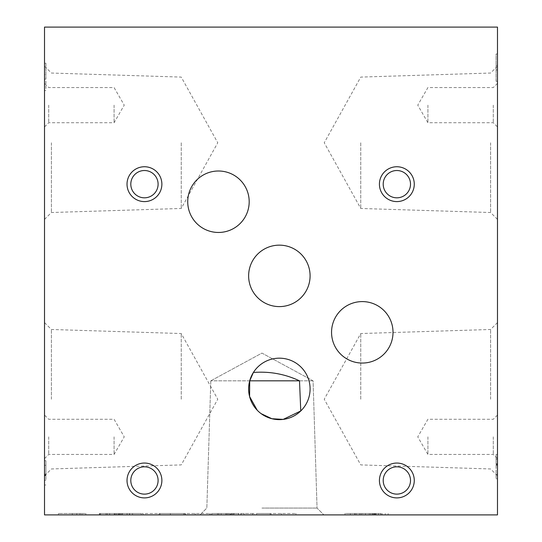 <?xml version="1.0" encoding="UTF-8"?>
<svg xmlns="http://www.w3.org/2000/svg" width="542" height="542" viewBox="0 0 542 542"><rect width="100%" height="100%" fill="white"/><g stroke="black" fill="none" stroke-linecap="round" stroke-linejoin="round"><path stroke-width="0.41" stroke-dasharray="2.71 2.03" d="M300.769 410.958A30.731 30.731 0 0 0 287.917 359.393A30.731 30.731 0 0 0 253.392 372.476M257.226 410.226L261.19 413.688M261.942 508.071L317.05 508.071L261.942 508.071M299.502 380.823L313.08 380.823L299.502 380.823M249.713 380.823L210.804 380.823L249.713 380.823M261.942 514.9L323.879 514.9L261.942 514.9M393.018 332.321A30.731 30.731 0 0 0 346.921 305.708A30.731 30.731 0 0 0 346.921 358.939A30.731 30.731 0 0 0 393.018 332.321M249.191 201.732A30.731 30.731 0 0 0 203.094 175.12A30.731 30.731 0 0 0 203.094 228.345A30.731 30.731 0 0 0 249.191 201.732M310.092 275.878A30.731 30.731 0 0 0 263.995 249.266A30.731 30.731 0 0 0 263.995 302.49A30.731 30.731 0 0 0 310.092 275.878M497.481 65.386L497.481 81.3L497.481 65.386L496.086 65.386L497.481 65.386M497.481 463.735L497.481 478.769L497.481 463.735L496.086 463.735L496.086 454.46L496.086 478.769L496.086 463.735M497.481 436.852L497.481 458.627L497.481 436.852M497.481 105.148L497.481 126.923L497.481 105.148M497.481 399.224L497.481 322.598L497.481 399.224M497.481 142.776L497.481 219.402L497.481 142.776M497.481 514.9L497.481 27.1L44.519 27.1L44.519 514.9L497.481 514.9M44.519 74.559L44.519 90.548L44.519 63.231L44.519 74.559L45.914 74.559L44.519 74.559M45.914 475.734L45.914 460.7L44.519 460.7L44.519 485.009L44.519 460.7L45.914 460.7L45.914 465.287L44.519 465.287L44.519 480.232L44.519 465.287L45.914 465.287L45.914 475.734L44.519 475.734M44.519 436.852L44.519 458.627L44.519 436.852M44.519 105.148L44.519 126.923L44.519 105.148M44.519 399.224L44.519 322.598L44.519 399.224M44.519 142.776L44.519 219.402L44.519 142.776M497.481 474.182L497.481 459.23L497.481 474.182L496.086 474.182L497.481 474.182M496.086 53.99L497.481 53.99L496.086 53.99L496.086 81.3L497.481 81.3L496.086 81.3L496.086 69.972L497.481 69.972L496.086 69.972L496.086 53.99M490.598 142.776L490.598 212.518L490.598 142.776M360.755 142.776L360.755 208.467L360.755 142.776M181.245 399.224L181.245 333.533L181.245 399.224M51.402 399.224L51.402 329.482L51.402 399.224M181.245 142.776L181.245 208.467L181.245 142.776M51.402 142.776L51.402 212.518L51.402 142.776M490.598 399.224L490.598 329.482L490.598 399.224M360.755 399.224L360.755 333.533L360.755 399.224M261.942 380.823L313.08 380.823L261.942 380.823M374.834 514.9L354.854 514.9L388.167 514.9L374.834 514.9L374.834 513.504L354.854 513.504L354.854 514.9L354.854 513.504L374.834 513.504M345.003 514.9L381.134 514.9L345.003 514.9L345.003 513.504L381.134 513.504L345.003 513.504M270.106 514.9L256.61 514.9L271.115 514.9L271.115 513.504L271.115 514.9L295.918 514.9L270.106 514.9L270.106 513.504L256.61 513.504L256.61 514.9L256.61 513.504L271.115 513.504L271.115 514.9L271.115 513.504L295.918 513.504L270.106 513.504L270.106 514.9M281.413 514.9L281.413 513.504M238.575 513.504L225.784 513.504L238.514 513.504L231.813 513.504L231.813 514.9L210.913 514.9L254.544 514.9L212.037 514.9L238.575 514.9L238.575 513.504L234.171 513.504L234.171 514.9M231.813 514.9L238.575 514.9M159.063 514.9L209.679 514.9L159.063 514.9L159.063 513.504L145.568 513.504L145.568 514.9L145.568 513.504L160.073 513.504L160.073 514.9L160.073 513.504L184.876 513.504L184.876 514.9L184.876 513.504L209.679 513.504L159.063 513.504L159.063 514.9M127.079 513.504L114.287 513.504L127.018 513.504L120.317 513.504L120.317 514.9L99.41 514.9L143.047 514.9L100.541 514.9L127.079 514.9L127.079 513.504L122.675 513.504L122.675 514.9M120.317 514.9L127.079 514.9M81.977 514.9L58.461 514.9L99.782 514.9L81.977 514.9L81.977 513.504L58.461 513.504L81.977 513.504M361.189 514.9L380.938 514.9L361.189 514.9L361.189 513.504L380.938 513.504L361.189 513.504L378.479 513.504L361.189 513.504L361.189 514.9M77.106 514.9L85.839 514.9L77.106 514.9L77.106 513.504L72.33 513.504L85.839 513.504L77.106 513.504M120.317 513.504L109.653 513.504L109.653 514.9M109.653 513.504L99.41 513.504L99.41 514.9M85.785 513.504L85.785 514.9M85.839 513.504L85.839 514.9M118.766 514.9L127.018 514.9L118.766 514.9L118.766 513.504M99.41 513.504L143.047 513.504L143.047 514.9M122.675 513.504L100.541 513.504L141.232 513.504L141.225 514.9L141.232 513.504L143.047 513.504M230.262 514.9L238.514 514.9L230.262 514.9L230.262 513.504M231.813 513.504L254.544 513.504L254.544 514.9M252.728 514.9L252.721 513.504L254.544 513.504M252.728 513.504L212.037 513.504L225.919 513.504L225.919 514.9M234.171 513.504L225.919 513.504M362.652 514.9L369.298 514.9L362.652 514.9L362.652 513.504L356.121 513.504L369.298 513.504L362.652 513.504M374.542 513.504L374.542 514.9M373.858 513.504L373.858 514.9M372.449 513.504L372.449 514.9M373.031 513.504L373.031 514.9M382.306 513.504L382.306 514.9M376.101 513.504L376.101 514.9M356.121 513.504L356.121 514.9M369.298 513.504L369.298 514.9M359.732 513.504L359.732 514.9M365.45 513.504L365.45 514.9M381.134 513.504L381.134 514.9M375.416 513.504L375.416 514.9M370.85 513.504L370.85 514.9M354.651 513.504L354.651 514.9M350.362 513.504L350.362 514.9M295.918 513.504L295.918 514.9L295.918 513.504M228.06 513.504L228.06 514.9M238.514 513.504L238.514 514.9M230.797 513.504L230.797 514.9M221.15 513.504L221.15 514.9M232.674 513.504L232.674 514.9M212.037 513.504L212.037 514.9M226.78 513.504L226.78 514.9M230.635 513.504L230.635 514.9M241.088 513.504L241.088 514.9M244.035 513.504L244.035 514.9M252.721 513.504L252.721 514.9L252.721 513.504M240.926 513.504L240.926 514.9M240.966 513.504L240.966 514.9M231.658 513.504L231.658 514.9M218.738 513.504L218.738 514.9M217.505 513.504L217.505 514.9M210.96 513.504L210.96 514.9M210.913 513.504L210.913 514.9M183.65 513.504L183.65 514.9M185.303 513.504L185.303 514.9M209.625 513.504L209.625 514.9M209.679 513.504L209.679 514.9M195.167 513.504L195.167 514.9L195.167 513.504M170.371 513.504L170.371 514.9L170.371 513.504M116.564 513.504L116.564 514.9M127.018 513.504L127.018 514.9M119.301 513.504L119.301 514.9M121.178 513.504L121.178 514.9M114.423 513.504L114.423 514.9M100.541 513.504L100.541 514.9M115.277 513.504L115.277 514.9M119.138 513.504L119.138 514.9M129.592 513.504L129.592 514.9M132.539 513.504L132.539 514.9M141.225 513.504L141.225 514.9M129.43 513.504L129.43 514.9M129.47 513.504L129.47 514.9M120.155 513.504L120.155 514.9M107.241 513.504L107.241 514.9M106.008 513.504L106.008 514.9M99.464 513.504L99.464 514.9M72.33 513.504L72.33 514.9L72.33 513.504M76.788 513.504L76.788 514.9M99.748 513.504L99.748 514.9M99.66 513.504L99.66 514.9M79.999 513.504L79.999 514.9M58.461 513.504L58.461 514.9L58.461 513.504M493.288 436.852L493.288 454.44L493.288 436.852M427.916 436.852L427.916 454.44L427.916 436.852M114.084 436.852L114.084 454.44L114.084 436.852M48.712 436.852L48.712 454.44L48.712 436.852M493.288 105.148L493.288 122.736L493.288 105.148M427.916 105.148L427.916 122.736L427.916 105.148M114.084 105.148L114.084 122.736L114.084 105.148M48.712 105.148L48.712 122.736L48.712 105.148M158.101 184.172A13.652 13.652 0 0 0 137.627 172.349A13.652 13.652 0 0 0 137.627 195.994A13.652 13.652 0 0 0 158.101 184.172M158.101 480.476A13.652 13.652 0 0 0 137.627 468.654A13.652 13.652 0 0 0 137.627 492.299A13.652 13.652 0 0 0 158.101 480.476M410.504 480.476A13.652 13.652 0 0 0 390.03 468.654A13.652 13.652 0 0 0 390.03 492.299A13.652 13.652 0 0 0 410.504 480.476M410.504 184.172A13.652 13.652 0 0 0 390.03 172.349A13.652 13.652 0 0 0 390.03 195.994A13.652 13.652 0 0 0 410.504 184.172M45.914 475.205L44.519 475.205M45.914 474.778L45.914 465.287L44.519 465.287L45.914 465.287L45.914 480.232L45.914 474.778L44.519 474.778M45.914 79.146L44.519 79.146L45.914 79.146L45.914 90.548L44.519 90.548L45.914 90.548L45.914 63.231L44.519 63.231L45.914 63.231L45.914 79.146M496.086 464.264L497.481 464.264M496.086 478.769L497.481 478.769L496.086 478.769M496.086 464.69L497.481 464.69M229.686 513.504L229.686 514.9M233.69 513.504L233.69 514.9M118.19 513.504L118.19 514.9M122.194 513.504L122.194 514.9M45.914 474.06L44.519 474.06M496.086 465.409L497.481 465.409M210.804 380.823L206.834 508.071L200.005 514.9L206.834 508.071L210.804 380.823L261.942 353.093L313.08 380.823L317.05 508.071L323.879 514.9L317.05 508.071L313.08 380.823L261.942 353.093L210.804 380.823M497.481 66.158L490.598 73.041L360.755 77.093L324.238 142.776L360.755 208.467L490.598 212.518L497.481 219.402M44.519 475.842L51.402 468.959L181.245 464.907L217.762 399.224L181.245 333.533L51.402 329.482L44.519 322.598M44.519 219.402L51.402 212.518L181.245 208.467L217.762 142.776L181.245 77.093L51.402 73.041L44.519 66.158M497.481 322.598L490.598 329.482L360.755 333.533L324.238 399.224L360.755 464.907L490.598 468.959L497.481 475.842M380.938 514.9L380.938 513.504M378.479 514.9L378.479 513.504M385.281 514.9L385.281 513.504M388.167 514.9L388.167 513.504M225.784 514.9L225.784 513.504M114.287 514.9L114.287 513.504M99.782 514.9L99.782 513.504M497.481 415.077L493.288 419.264L427.916 419.264L417.76 436.852L427.916 454.44L493.288 454.44L497.481 458.627M44.519 458.627L48.712 454.44L114.084 454.44L124.24 436.852L114.084 419.264L48.712 419.264L44.519 415.077M497.481 83.373L493.288 87.56L427.916 87.56L417.76 105.148L427.916 122.736L493.288 122.736L497.481 126.923M44.519 126.923L48.712 122.736L114.084 122.736L124.24 105.148L114.084 87.56L48.712 87.56L44.519 83.373M44.519 485.009L45.914 485.009M44.519 480.232L45.914 480.232M497.481 454.46L496.086 454.46M497.481 459.23L496.086 459.23"/><path stroke-width="0.81" d="M310.092 388.905A30.731 30.731 0 0 0 263.995 362.293A30.731 30.731 0 0 0 263.995 415.524A30.731 30.731 0 0 0 310.092 388.905M249.713 380.823L299.502 380.823C284.855 373.994 269.482 371.209 253.392 372.476L249.713 380.823L249.598 396.541L257.226 410.226M261.19 413.688L271.874 418.715L283.188 419.4L300.769 410.958L299.502 380.823M393.018 332.321A30.731 30.731 0 0 0 346.921 305.708A30.731 30.731 0 0 0 346.921 358.939A30.731 30.731 0 0 0 393.018 332.321M249.191 201.732A30.731 30.731 0 0 0 203.094 175.12A30.731 30.731 0 0 0 203.094 228.345A30.731 30.731 0 0 0 249.191 201.732M310.092 275.878A30.731 30.731 0 0 0 263.995 249.266A30.731 30.731 0 0 0 263.995 302.49A30.731 30.731 0 0 0 310.092 275.878M497.481 27.1L497.481 514.9L44.519 514.9L44.519 27.1L497.481 27.1M161.875 184.172A17.419 17.419 0 0 0 135.737 169.084A17.419 17.419 0 0 0 135.737 199.26A17.419 17.419 0 0 0 161.875 184.172M161.875 480.476A17.419 17.419 0 0 0 135.737 465.388A17.419 17.419 0 0 0 135.737 495.564A17.419 17.419 0 0 0 161.875 480.476M414.271 480.476A17.419 17.419 0 0 0 388.14 465.388A17.419 17.419 0 0 0 388.14 495.564A17.419 17.419 0 0 0 414.271 480.476M414.271 184.172A17.419 17.419 0 0 0 388.14 169.084A17.419 17.419 0 0 0 388.14 199.26A17.419 17.419 0 0 0 414.271 184.172M158.101 184.172A13.652 13.652 0 0 0 137.627 172.349A13.652 13.652 0 0 0 137.627 195.994A13.652 13.652 0 0 0 158.101 184.172M158.101 480.476A13.652 13.652 0 0 0 137.627 468.654A13.652 13.652 0 0 0 137.627 492.299A13.652 13.652 0 0 0 158.101 480.476M410.504 480.476A13.652 13.652 0 0 0 390.03 468.654A13.652 13.652 0 0 0 390.03 492.299A13.652 13.652 0 0 0 410.504 480.476M410.504 184.172A13.652 13.652 0 0 0 390.03 172.349A13.652 13.652 0 0 0 390.03 195.994A13.652 13.652 0 0 0 410.504 184.172"/></g></svg>
